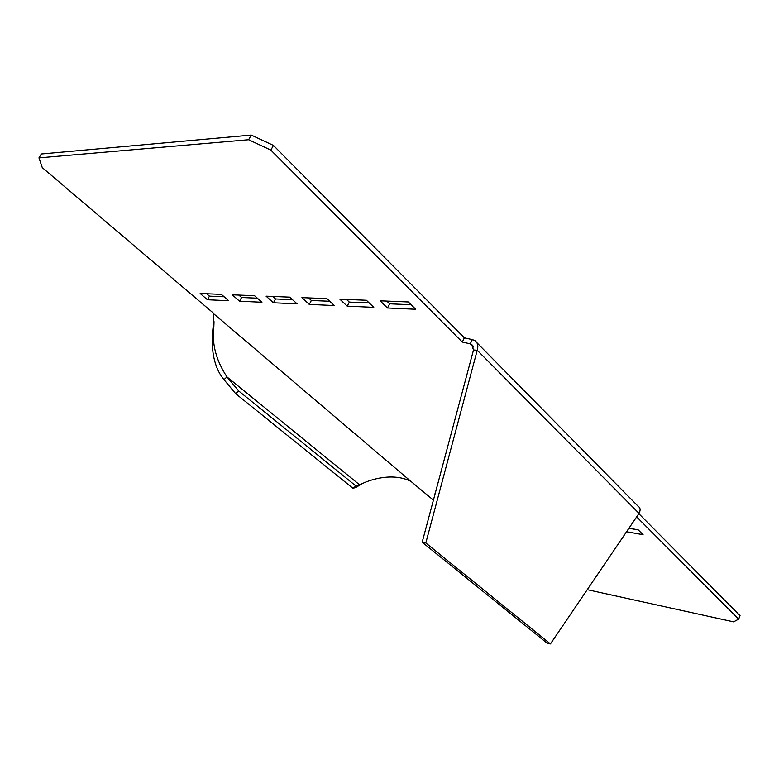 <?xml version="1.0" encoding="UTF-8"?>
<svg xmlns="http://www.w3.org/2000/svg" width="779" height="779" viewBox="0 0 779 779"><rect width="100%" height="100%" fill="white"/><g stroke="black" fill="none" stroke-linecap="round" stroke-linejoin="round"><path stroke-width="1.17" d="M308.562 297.909L311.357 300.48L309.282 304.404L334.327 305.543L326.946 298.649L301.901 297.636L309.282 304.404M587.249 589.674L733.565 621.856L738.658 619.139L740.05 615.702L638.829 513.682M38.95 157.874L41.326 153.989L251.257 135.069L273.458 145.43L464.362 337.843L472.317 339.615L470.253 343.841L462.288 342.059L270.839 150.104L248.618 139.733L38.95 157.874L42.28 167.621L213.641 313.314L213.835 327.053C211.713 343.812 216.095 360.434 226.981 376.919L238.656 390.922L355.876 485.94L359.372 484.645L358.038 486.028M206.698 293.771L209.463 296.147L224.118 296.77M238.812 295.075L241.587 297.51L257.372 298.182M272.718 296.448L275.503 298.951L292.524 299.681M311.357 300.48L329.741 301.259M346.528 299.448L349.323 302.096L369.197 302.943M386.812 301.084L389.607 303.81L411.117 304.725M628.926 528.269L638.254 529.915M214.021 321.62C211.012 336.956 210.291 363.404 223.982 379.636L226.981 376.919L359.372 484.645L362.401 483.574C370.181 479.698 392.918 472.162 411.02 481.451L433.406 500.137M251.257 135.069L248.618 139.733M273.458 145.43L270.839 150.104M464.362 337.843L462.288 342.059M472.317 339.615L474.684 340.472C477.683 342.546 478.53 345.808 477.225 350.258L425.811 542.973L422.179 542.203L473.505 349.985L477.225 350.258L639.023 513.39C640.698 510.118 640.416 507.762 638.167 506.321L476.875 342.702M473.457 347.074L470.253 343.841L471.577 344.435L473.505 349.985M425.811 542.973L550.422 643.931L639.023 513.39M738.658 619.139L636.657 516.876M207.467 299.749L228.675 300.723L221.343 294.365L200.164 293.498L207.467 299.749L209.463 296.147M239.562 301.22L261.948 302.242L254.587 295.718L232.23 294.803L239.562 301.22L241.587 297.51M273.448 302.768L297.111 303.849L289.73 297.14L266.087 296.176L273.448 302.768L275.503 298.951M347.22 306.137L373.784 307.345L366.403 300.256L339.839 299.175L347.22 306.137L349.323 302.096M387.475 307.978L415.694 309.263L408.332 301.96L380.094 300.811L387.475 307.978L389.607 303.81M626.559 531.745L643.074 534.696L638.157 529.817L628.965 528.201M435.033 494.071L434.38 493.954L434.935 494.431M550.422 643.931L546.868 642.996L422.179 542.203M356.587 487.05L353.062 488.375L355.876 485.94M353.062 488.375L235.648 393.638L223.982 379.636M235.648 393.638L238.656 390.922M411.02 481.451L213.699 313.762M214.001 322.34L213.835 327.053M472.872 345.74L471.577 344.435M357.094 486.7L362.401 483.574"/></g></svg>
